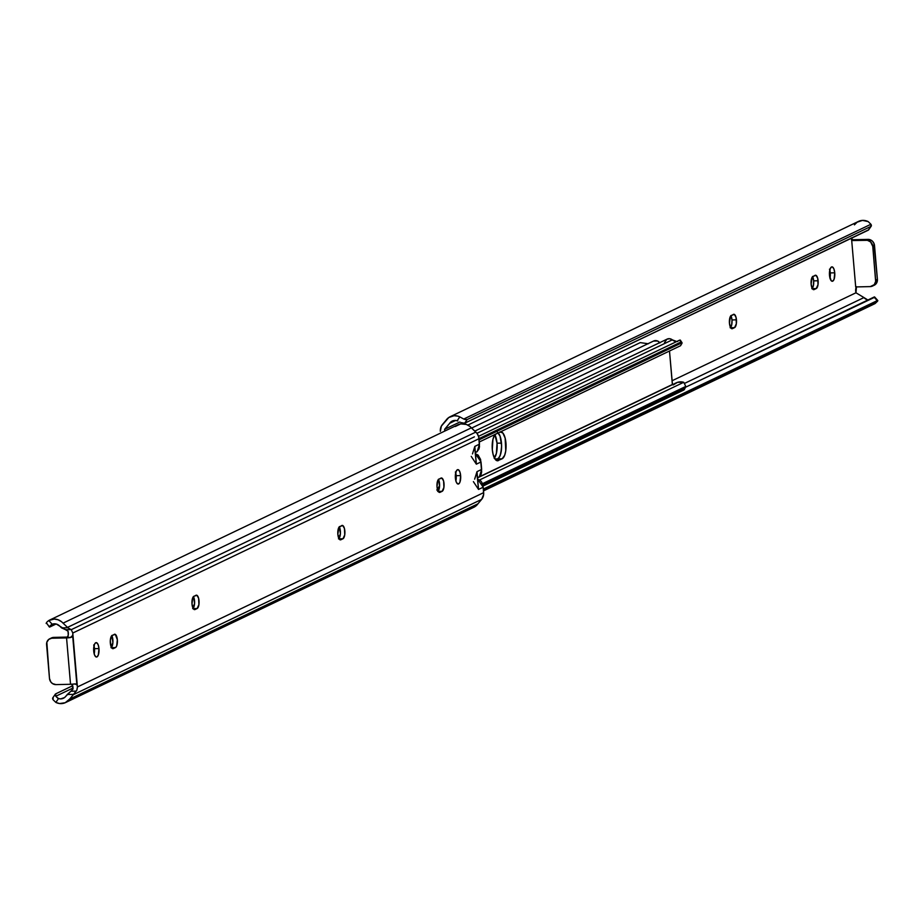 <?xml version="1.0" encoding="UTF-8"?>
<svg xmlns="http://www.w3.org/2000/svg" width="924" height="924" viewBox="0 0 924 924"><rect width="100%" height="100%" fill="white"/><g stroke="black" fill="none" stroke-linecap="round" stroke-linejoin="round"><path stroke-width="1.39" d="M829.983 278.159A7.207 2.691 88.7 0 0 830.283 272.915L834.742 272.811A7.207 2.691 -91.3 0 1 832.281 281.277A7.207 2.691 -91.3 0 1 829.498 275.329L830.156 268.861L831.508 266.967L832.559 267.036L833.968 269.08L834.742 272.811L834.083 279.279L832.72 281.173L831.161 280.665L829.498 275.329A7.207 2.691 -91.3 0 1 831.958 266.863A7.207 2.691 -91.3 0 1 834.742 272.811L830.283 272.915L829.498 269.184M811.78 288.669L813.339 285.897L813.663 280.873L818.121 280.769A6.734 2.506 -91.3 0 1 816.239 288.565L814.136 289.57A6.734 2.506 -91.3 0 1 813.721 289.674A6.734 2.506 -91.3 0 1 811.076 283.564A6.734 2.506 -91.3 0 1 813.005 276.322L816.077 275.364L817.717 278.32L818.017 284.65L816.239 288.565L813.651 289.674L812.681 289.108L811.122 284.118L812.104 277.269L815.095 275.317A6.734 2.506 -91.3 0 1 815.511 275.213A6.734 2.506 -91.3 0 1 818.121 280.769L813.663 280.873A6.734 2.506 88.7 0 0 812.589 276.611M730.11 327.731L731.669 324.959L731.993 319.935L736.451 319.831A6.734 2.506 -91.3 0 1 734.568 327.627L732.466 328.632A6.734 2.506 -91.3 0 1 732.051 328.736A6.734 2.506 -91.3 0 1 729.406 322.626A6.734 2.506 -91.3 0 1 731.334 315.384L734.407 314.426L736.047 317.382L736.347 323.712L734.568 327.627L731.981 328.736L731.011 328.17L729.452 323.181L730.434 316.331L733.437 314.379A6.734 2.506 -91.3 0 1 733.841 314.276A6.734 2.506 -91.3 0 1 736.451 319.831L731.993 319.935A6.734 2.506 88.7 0 0 730.919 315.685M459.886 422.002L444.629 429.29L444.779 431.069L444.629 429.29L459.886 422.002M856.329 286.925A4.17 1.559 -91.3 0 0 855.959 292.781L863.963 297.574A7.623 6.976 -115.6 0 0 867.89 300.011L863.963 297.574L684.592 383.368L863.963 297.574L855.959 292.781L672.048 380.757L855.959 292.781L856.49 286.683M851.304 238.277A4.17 1.559 -91.3 0 0 852.621 240.067L852.621 240.067A4.17 1.559 -91.3 0 0 852.875 239.997L851.709 240.552L867.451 240.321L870.639 241.972L872.764 246.396L874.52 245.565L877.407 279.314A6.41 5.867 -115.6 0 1 874.231 285.239L876.703 282.848L877.407 279.314L873.85 243.151L872.395 241.141L869.195 239.478L851.709 240.552L855.693 286.937L870.258 286.602L855.693 286.937L851.709 240.552L852.875 239.997L851.212 237.918M868.699 229.799L464.622 423.238L467.186 419.542L464.622 423.238L868.294 230.157L870.858 226.461L467.186 419.542A6.41 2.287 -145.3 0 1 463.744 419.034L467.186 419.542L870.858 226.461L870.928 224.266L463.744 419.034L459.817 416.897L457.149 420.755L455.024 420.42L451.097 421.76L444.629 429.29L449.653 423.308L455.624 420.443L449.653 423.308A7.623 6.976 64.4 0 1 452.24 421.055A7.623 6.976 64.4 0 1 457.149 420.755L459.817 416.897L457.969 416.17L454.134 415.708L448.798 417.509L441.395 426.068L440.344 431.358A9.61 8.801 64.4 0 1 442.377 424.601L446.084 420.177A12.439 11.377 64.4 0 1 450.173 416.712A12.439 11.377 64.4 0 1 459.817 416.897L463.744 419.034L870.928 224.266L868.156 221.587L862.473 220.397L857.137 222.187L854.423 224.867M868.029 239.385L853.464 239.72L868.029 239.385L866.273 240.228A6.41 5.867 64.4 0 1 872.764 246.396L875.652 281.393L874.3 284.661L870.258 286.602A6.41 5.867 64.4 0 0 875.663 280.157L872.764 246.396L874.52 245.565A6.41 5.867 -115.6 0 0 868.029 239.385M829.948 278.309L830.283 272.915A7.207 2.691 88.7 0 0 829.798 270.085M812.184 288.369A6.734 2.506 88.7 0 0 813.663 280.873L812.543 276.53M730.526 327.431A6.734 2.506 88.7 0 0 731.993 319.935L730.872 315.592M871.216 226.161A6.41 2.287 -145.3 0 1 870.858 226.461L868.294 230.157A6.41 2.287 34.7 0 0 868.664 229.845L871.216 226.161A6.41 2.287 -145.3 0 0 870.928 224.266L868.156 221.587A12.439 11.377 -115.6 0 0 858.511 221.402L450.173 416.712M464.622 423.238L460.868 422.58A6.41 2.287 34.7 0 0 464.622 423.238M457.149 420.755L457.784 420.986M483.506 490.875L874.393 303.915A12.439 11.377 -115.6 0 0 875.178 303.488L877.534 301.212L483.414 489.732L877.534 301.212L877.211 300.635L483.344 489.027L877.211 300.635L874.035 297.078L685.469 387.272L874.566 297.309M873.469 304.296L877.534 301.212A6.41 0.785 -41.7 0 0 877.788 300.519L874.612 296.962A6.41 0.785 138.3 0 0 874.035 297.078L877.211 300.635A6.41 0.785 -41.7 0 1 877.788 300.519M851.489 239.836L853.464 239.72A4.805 0.739 175.1 0 0 852.055 239.79M877.407 279.314L875.663 280.157L877.407 279.314M734.568 327.627L730.688 327.72L734.568 327.627M816.239 288.565L812.346 288.658L816.239 288.565M494.167 458.269L496.396 453.384L497.031 443.208L501.489 443.116L500.023 436.059L497.366 432.189L500.023 436.059L501.617 445.772L500.854 453.291L499.491 456.964L497.678 458.893A13.617 5.082 88.7 0 0 501.617 446.985A13.617 5.082 88.7 0 0 498.255 432.929A13.617 5.082 -91.3 0 1 501.489 443.116L497.031 443.208A13.617 5.082 88.7 0 0 494.941 434.742M494.398 458.015A13.617 5.082 88.7 0 0 497.031 443.208L494.767 434.43M467.844 425.075L640.24 342.619L648.371 343.763L640.24 342.619L467.844 425.075M659.701 342.654A5.382 4.92 -115.6 0 0 653.626 341.014L471.633 428.066M499.838 431.97L502.795 432.917L505.139 438.057L505.751 450.854L504.7 455.209L502.148 458.789L497.678 458.893L495.668 459.852L497.678 458.893L494.952 458.951L497.678 458.893L495.668 459.852L498.625 458.165L500.242 455.313L501.559 448.417L501.489 443.116A13.617 5.082 -91.3 0 1 497.678 458.893L502.148 458.789L497.424 460.776L495.46 459.632L493.116 454.493L492.296 449.538A13.617 5.082 -91.3 0 1 495.31 434.338M659.909 342.919L657.634 341.014L653.499 341.083M673.273 384.915L677.592 382.305L683.748 382.293L685.793 386.428L683.933 389.974L483.044 486.059L683.933 389.974L684.88 387.999L482.744 484.684L684.88 387.999L685.793 386.428L482.432 483.702L685.793 386.428L683.748 382.293L479.695 479.903L683.748 382.293L682.674 382.016A12.439 11.377 -115.6 0 0 676.16 382.871L477.535 477.87M672.36 384.499L479.625 476.692L672.36 384.499L669.496 351.016L672.476 384.8M500.681 431.762L500.681 431.762A13.617 5.082 -91.3 0 1 506.029 444.132A13.617 5.082 -91.3 0 1 502.148 458.789L496.719 460.614L498.406 460.579A13.617 5.082 -91.3 0 1 497.574 460.787A13.617 5.082 -91.3 0 1 492.296 449.538L492.942 439.362L494.305 435.689L496.107 433.76M437.479 489.581A13.617 5.082 -91.3 0 0 439.605 485.758L436.809 490.043M680.618 345.692L479.313 441.984L680.618 345.692L682.051 342.735L479.129 439.801L682.051 342.735L680.942 342.053L479.025 438.623L680.942 342.053L679.66 340.124L478.54 436.324L679.66 340.124L682.051 342.735L680.618 345.692M664.506 342.596L666.909 339.212L669.634 338.704L672.302 339.847L476.946 433.298L672.302 339.847A7.623 6.976 -115.6 0 0 676.611 341.522L677.766 341.476M676.738 341.522L672.302 339.847A5.382 4.92 -115.6 0 0 667.105 339.12L474.821 431.092M685.793 386.428L685.354 387.491M680.272 340.067L682.051 342.746L681.831 343.751M460.637 475.583A7.207 2.691 -91.3 0 1 458.177 484.049A7.207 2.691 -91.3 0 1 455.393 478.089L456.052 471.633L457.403 469.738L458.454 469.796L459.852 471.852L460.637 475.583L459.979 482.039L459.124 483.552L457.565 483.876L456.167 481.82L455.393 478.089A7.207 2.691 -91.3 0 1 457.842 469.623A7.207 2.691 -91.3 0 1 460.637 475.583L456.179 475.687L460.637 475.583M455.878 480.919A7.207 2.691 88.7 0 0 456.179 475.687L455.393 471.945M337.849 534.315A6.734 2.506 -91.3 0 1 339.732 526.518L342.804 525.571L344.444 528.516L344.744 534.846L342.966 538.761L340.378 539.87L339.408 539.304L337.849 534.315L338.831 527.465L341.822 525.513A6.734 2.506 -91.3 0 1 342.238 525.409A6.734 2.506 -91.3 0 1 344.883 531.519A6.734 2.506 -91.3 0 1 342.966 538.761L339.073 538.854L342.966 538.761L340.864 539.766A6.734 2.506 -91.3 0 1 340.448 539.87A6.734 2.506 -91.3 0 1 337.849 534.315M98.972 648.567A7.207 2.691 -91.3 0 1 96.512 657.033A7.207 2.691 -91.3 0 1 93.717 651.085L94.375 644.629L95.23 643.116L96.789 642.792L98.187 644.837L98.972 648.567L98.302 655.035L96.951 656.929L95.9 656.872L94.502 654.816L93.717 651.085A7.207 2.691 -91.3 0 1 96.177 642.619A7.207 2.691 -91.3 0 1 98.972 648.567L94.502 648.671L98.972 648.567M94.202 653.915A7.207 2.691 88.7 0 0 94.502 648.671L93.728 644.94M110.337 643.127A6.734 2.506 -91.3 0 1 112.22 635.331L115.304 634.384L117.336 639.778L116.724 645.818L115.927 647.227L113.363 648.59L112.382 648.533L111.065 646.615L110.314 640.505L111.33 636.289L114.322 634.326A6.734 2.506 -91.3 0 1 114.738 634.222A6.734 2.506 -91.3 0 1 117.383 640.344A6.734 2.506 -91.3 0 1 115.465 647.585L111.573 647.666L115.465 647.585L113.363 648.59A6.734 2.506 -91.3 0 1 112.947 648.683A6.734 2.506 -91.3 0 1 110.337 643.127M192.007 604.065A6.734 2.506 -91.3 0 1 193.89 596.269L196.974 595.322L198.602 598.278L198.914 604.596L197.124 608.523L194.537 609.621L193.566 609.055L192.007 604.065L192.631 598.036L193.428 596.627L195.992 595.264A6.734 2.506 -91.3 0 1 196.408 595.16A6.734 2.506 -91.3 0 1 199.053 601.27A6.734 2.506 -91.3 0 1 197.124 608.523L193.243 608.604L197.124 608.523L195.022 609.528A6.734 2.506 -91.3 0 1 194.618 609.621A6.734 2.506 -91.3 0 1 192.007 604.065M437.017 486.879A6.734 2.506 -91.3 0 1 438.9 479.082L441.972 478.135L443.612 481.081L443.913 487.41L442.134 491.325L439.547 492.434L438.577 491.868L437.017 486.879L437.63 480.85L438.426 479.441L440.991 478.078A6.734 2.506 -91.3 0 1 441.406 477.974A6.734 2.506 -91.3 0 1 444.051 484.084A6.734 2.506 -91.3 0 1 442.134 491.325L438.242 491.418L442.134 491.325L440.032 492.33A6.734 2.506 -91.3 0 1 439.616 492.434A6.734 2.506 -91.3 0 1 437.017 486.879M71.194 629.706L474.405 436.844L71.194 629.706M479.371 494.71L77.42 686.971L479.371 494.71M77.431 687.179L76.923 689.974L73.574 694.351L67.279 694.49L66.008 696.015A7.623 6.976 64.4 0 1 63.421 698.255A7.623 6.976 64.4 0 1 58.512 698.556L60.638 698.891L64.564 697.551L73.008 689.073L71.887 684.153M71.333 629.81L72.788 633.021A4.17 1.559 -91.3 0 1 72.638 635.481L70.467 637.548L67.14 637.618L68.307 637.063L67.14 637.618L68.249 635.158L68.041 631.219L56.329 624.046L52.148 624.231L48.822 620.512L54.273 619.057L58.096 619.773L61.573 621.748L67.51 627.384A9.61 8.801 64.4 0 1 67.856 627.731L61.573 627.881L60.037 626.426A7.623 6.976 64.4 0 0 52.148 624.231L48.822 620.512A12.439 11.377 64.4 0 1 49.607 620.085A12.439 11.377 64.4 0 1 63.051 623.146L67.51 627.384A9.61 8.801 64.4 0 1 67.856 627.731L71.333 629.81L72.788 633.021L77.42 686.959L483.656 492.642L77.42 686.959L76.796 690.251L73.574 694.351A9.61 8.801 64.4 0 1 73.285 694.709L481.623 499.399A9.61 8.801 -115.6 0 0 483.656 492.642L483.194 487.202L478.528 489.431L477.003 471.644L481.67 469.415L481.023 461.931L476.357 464.171L474.832 446.384L479.498 444.144L479.036 438.704L72.788 633.021L479.036 438.704A9.61 8.801 -115.6 0 0 475.848 432.074L67.51 627.384L475.848 432.074L471.39 427.835L63.051 623.146L471.39 427.835A12.439 11.377 -115.6 0 0 457.946 424.774L49.607 620.085M455.844 481.069L456.179 475.687A7.207 2.691 88.7 0 0 455.694 472.857M338.507 538.865L340.413 533.691L339.27 526.726M94.167 654.065L94.502 648.671A7.207 2.691 88.7 0 0 94.017 645.841M110.995 647.678L112.913 642.515L111.758 635.539M192.666 608.616L194.583 603.453L193.428 596.477M437.676 491.429L439.581 486.255L438.438 479.29M75.976 683.956L74.44 683.922A4.805 0.739 -4.9 0 1 70.536 684.28L55.971 684.615A6.41 5.867 64.4 0 1 49.48 678.435L46.593 644.686A6.41 5.867 64.4 0 1 51.998 638.23L66.563 637.906L70.536 684.28L55.971 684.615L52.576 683.621L50.785 681.924L49.48 678.435L46.835 642.261L48.787 639.373L53.742 637.398L67.671 637.075L51.513 637.93A6.41 5.867 -115.6 0 1 53.742 637.398L51.998 638.23L66.563 637.906L70.536 684.28L75.976 683.956L76.877 684.823A4.17 1.559 -91.3 0 1 77.42 686.959M47.297 621.656L48.822 620.512L47.297 621.656M46.466 622.788L46.789 622.245L46.466 622.788A6.41 0.785 138.3 0 0 46.212 623.481L46.466 622.788M46.789 623.365L49.388 627.038A6.41 0.785 -41.7 0 1 49.757 626.195L49.55 627.073L56.11 623.989L49.965 626.922A6.41 0.785 -41.7 0 1 49.388 627.038M52.148 624.231L49.757 626.195L54.747 623.804L49.757 626.195L51.686 624.416M57.9 698.325L55.763 696.269L73.019 688.022L55.763 696.269A6.41 2.287 -145.3 0 1 55.336 694.155A6.41 2.287 -145.3 0 1 55.706 693.843L55.763 696.269L58.512 698.556L55.844 702.413L53.072 699.734L53.142 697.539A6.41 2.287 34.7 0 0 52.784 697.839A6.41 2.287 34.7 0 0 53.072 699.734L55.844 702.413L58.512 698.556M72.696 685.724L55.706 693.843L72.696 685.724M69.577 699.133A12.439 11.377 64.4 0 1 65.489 702.598A12.439 11.377 64.4 0 1 55.844 702.413L59.598 703.545L65.211 702.725L69.577 699.133L477.916 503.823L69.577 699.133L73.285 694.709L69.577 699.133M65.489 702.598L473.827 507.288A12.439 11.377 -115.6 0 0 477.916 503.823L481.623 499.399L73.285 694.709A9.61 8.801 64.4 0 0 73.574 694.351L67.279 694.49L70.848 691.233L76.288 691.106L70.848 691.233L73.008 689.073A4.17 1.559 88.7 0 0 71.945 684.21M475.918 461.688L476.357 464.171L481.023 461.931L475.467 453.811L478.112 455.07L480.584 459.447L481.658 471.91L481.127 474.312L479.013 477.107M477.546 479.221L480.284 480.341L481.82 482.351L483.194 487.202L483.645 494.49L481.623 499.399L476.668 505.289L473.55 507.415M471.748 508.015L469.866 508.292M455.347 426.484L460.706 423.897L466.435 424.451L469.912 426.438L477.084 433.483L478.701 436.867L479.487 446.639L478.967 449.041L476.853 451.836M72.557 635.839L71.437 637.248L67.14 637.618A4.17 1.559 88.7 0 0 68.041 631.219L65.569 629.694L71.009 629.579L65.569 629.694L61.573 627.881L67.856 627.731L71.009 629.579M70.467 637.548L66.563 637.906A4.805 0.739 175.1 0 0 70.467 637.548M74.809 683.875L76.877 684.823L72.638 635.481M438.08 491.129A6.734 2.506 88.7 0 0 439.605 485.77A6.734 2.506 88.7 0 0 438.484 479.383M439.2 492.353L440.032 492.33L439.2 492.353M193.081 608.315A6.734 2.506 88.7 0 0 194.606 602.956A6.734 2.506 88.7 0 0 193.474 596.569M194.19 609.54L195.022 609.528L194.19 609.54M111.411 647.389A6.734 2.506 88.7 0 0 112.936 642.018A6.734 2.506 88.7 0 0 111.816 635.631M112.532 648.602L113.363 648.59L112.532 648.602M338.912 538.565A6.734 2.506 88.7 0 0 340.436 533.194A6.734 2.506 88.7 0 0 339.316 526.819M340.032 539.789L340.864 539.766L340.032 539.789M478.089 486.948L478.528 489.431L483.194 487.202L477.777 479.337A0.855 0.785 -115.6 0 1 477.65 479.279M473.388 481.647L478.528 489.431L476.98 474.139M471.228 456.387L476.357 464.171L474.821 448.879M475.721 452.136L477.165 451.651L479.498 444.144L474.832 446.384L472.476 453.903M477.881 477.408L479.325 476.911L481.67 469.415L477.003 471.644L474.647 479.163M874.231 285.239L872.475 286.07M684.372 389.535L685.469 387.248M49.769 638.761L51.525 637.93M52.784 697.839L55.336 694.155M476.772 451.882L475.363 452.552M478.932 477.154L477.535 477.824"/></g></svg>
